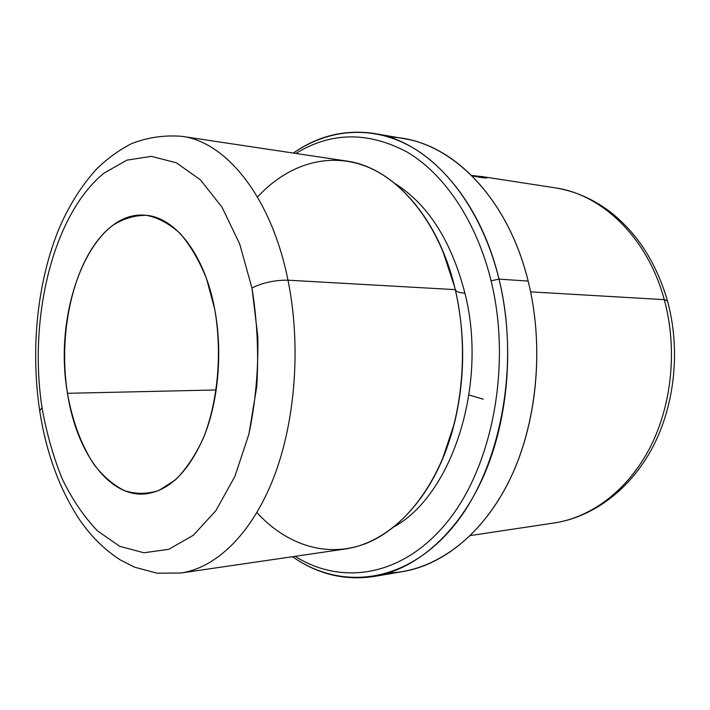 <?xml version="1.0" encoding="UTF-8"?>
<svg xmlns="http://www.w3.org/2000/svg" width="710" height="710" viewBox="0 0 710 710"><rect width="100%" height="100%" fill="white"/><g stroke="black" fill="none" stroke-linecap="round" stroke-linejoin="round"><path stroke-width="1.06" d="M67.477 393.313C52.496 309.445 91.492 209.335 145.87 215.281C175.263 217.26 204.684 254.553 214.722 309.24L206.628 278.968C199.332 260.756 190.564 245.669 180.331 233.688C169.548 223.819 158.303 217.713 146.597 215.361C134.927 215.165 123.735 218.44 113.005 225.194C75.97 252.556 57.022 327.94 67.477 393.313C72.473 421.474 81.401 445.321 94.244 464.855C103.323 476.401 113.334 484.974 124.294 490.583C135.61 494.24 147.094 494.231 158.756 490.557L175.556 479.782C186.189 469.097 195.49 455.137 203.468 437.901C217.979 401.194 222.328 352.648 214.722 309.24C222.576 350.944 218.636 399.091 204.711 434.795C189.224 471.307 169.433 491.009 145.346 493.92C108.541 497.55 76.174 451.365 67.477 393.313L216.284 389.959L67.477 393.313M42.041 407.842C28.267 318.036 52.806 214.784 104.033 173.116L126.886 160.132L151.372 156.369L176.337 162.785L200.398 179.816L222.026 207.231L239.669 243.938L251.952 287.985L257.828 336.584C258.413 370.238 255.449 402.739 248.926 434.094L234.912 476.348L215.911 510.632L193.386 535.225L168.882 549.283L143.899 552.779L119.777 546.327L97.589 530.965C84.011 516.8 72.216 499.432 62.187 478.842C53.321 456.885 46.603 433.215 42.041 407.842L39.68 410.646L42.041 407.842C46.603 433.215 53.321 456.885 62.187 478.842C72.216 499.432 84.011 516.8 97.589 530.965L119.777 546.327L143.899 552.779L168.882 549.283L193.386 535.225L215.911 510.632L234.912 476.348L248.926 434.094L256.789 386.444C258.777 352.968 257.162 320.148 251.952 287.985L239.669 243.938L222.026 207.231L200.398 179.816L176.337 162.785L151.372 156.369L126.886 160.132L104.033 173.116C52.806 214.784 28.267 318.036 42.041 407.842M39.636 410.353C30.424 348.308 37.302 280.787 59.631 227.218C69.562 204.453 82.032 184.893 97.048 168.554C107.485 158.481 118.925 150.201 131.368 143.713C147.423 137.412 164.205 134.953 181.733 136.32C226.099 141.787 271.415 197.052 287.985 280.184C274.699 280.06 262.691 282.66 251.952 287.985C262.691 282.66 274.699 280.06 287.985 280.184C301.244 345.229 295.511 421.279 273.669 477.679C251.686 534.062 216.009 567.911 180.899 573.014C216.009 567.911 251.686 534.062 273.669 477.679C295.511 421.279 301.244 345.229 287.985 280.184C271.415 197.052 226.099 141.787 181.733 136.32L346.267 161.001C392.373 166.93 438.496 216.621 455.279 289.636L287.985 280.184L455.279 289.636C468.715 346.808 462.973 413.3 440.803 463.151C418.492 512.957 381.98 543.629 345.53 548.954L180.899 573.014L157.159 573.21L134.536 567.166L120.585 560.092C104.814 550.001 91.111 536.511 79.493 519.614C59.436 489.004 46.159 452.678 39.68 410.646M256.913 512.593C286.121 544.508 326.076 558.379 364.976 543.842C403.697 529.101 439.073 484.193 454.409 423.293C465.094 378.883 465.387 334.33 455.279 289.636C456.131 291.65 459.334 292.822 464.908 293.15C451.365 240.983 428.112 204.48 395.168 183.65C428.112 204.48 451.365 240.983 464.908 293.15C459.334 292.822 456.131 291.65 455.279 289.636L454.666 287.089C439.561 226.117 404.354 181.077 365.694 166.193C326.848 151.505 286.84 165.226 257.508 197.025M464.908 293.15C488.223 384.696 452.128 494.559 394.52 526.492C452.128 494.559 488.223 384.696 464.908 293.15M491.08 280.832C511.821 365.171 492.545 465.733 447.806 521.255C403.005 577.097 341.652 585.732 295.103 556.329C341.652 585.732 403.005 577.097 447.806 521.255C492.545 465.733 511.821 365.171 491.08 280.832L499.023 279.119C520.847 367.132 499.591 472.23 451.871 528.222C404.114 584.587 339.904 590.099 292.52 556.702C317.485 574.23 344.696 580.816 374.143 576.476C415.927 569.358 457.772 533.947 483.261 476.925C508.582 419.876 514.856 344.048 499.023 279.119L491.08 280.832C476.437 220.996 444.282 174.021 407.158 152.073C368.144 131.377 331.046 131.838 295.866 153.44C331.046 131.838 368.144 131.377 407.158 152.073C444.282 174.021 476.437 220.996 491.08 280.832M374.986 133.595L404.221 138.698C456.477 146.784 508.653 201.249 528.151 281.089L499.023 279.119C479.454 197.22 427.163 141.618 374.986 133.595C345.548 129.14 318.32 135.628 293.292 153.058C327.647 129.442 370.114 124.649 409.67 145.932C449.039 167.471 483.528 216.222 499.023 279.119L528.151 281.089C543.94 344.403 537.692 418.261 512.451 473.952C487.033 529.616 445.241 564.343 403.395 571.479L374.143 576.476M388.592 572.952C432.656 571.745 478.806 540.23 507.828 483.59C536.68 426.958 544.925 348.211 528.151 281.089C506.798 193.28 446.27 137.545 389.417 137.172M470.393 535.553L554.368 522.942C593.436 517.013 630.808 489.039 653.014 446.625C675.068 404.105 680.624 348.921 667.453 300.783L664.267 299.647L530.627 291.854L664.267 299.647C677.597 348.344 672.033 404.638 650.103 447.424C628.004 490.166 591.51 517.341 554.368 522.942C591.51 517.341 628.004 490.166 650.103 447.424C672.033 404.638 677.597 348.344 664.267 299.647L667.489 300.907M664.267 299.647C647.653 237.655 601.911 194.265 555.007 187.813C601.911 194.265 647.653 237.655 664.267 299.647M486.9 177.846C486.164 178.299 481.211 177.624 472.043 175.84L477.555 176.888M483.27 176.772L471.644 175.441M469.008 394.973L483.261 399.189M454.666 287.089L442.499 250.151M454.409 423.293L442.099 460.178M482.117 176.586L555.007 187.813C574.115 190.839 592.122 198.551 609.02 210.968C636.684 232.232 656.155 262.167 667.453 300.783"/></g></svg>
